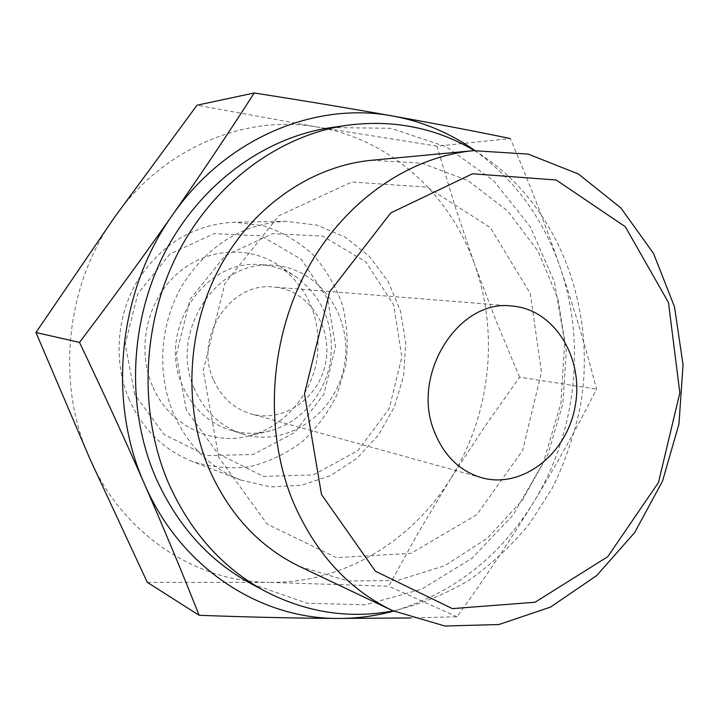 <?xml version="1.0" encoding="UTF-8"?>
<svg xmlns="http://www.w3.org/2000/svg" width="719" height="719" viewBox="0 0 719 719"><rect width="100%" height="100%" fill="white"/><g stroke="black" fill="none" stroke-linecap="round" stroke-linejoin="round"><path stroke-width="0.54" stroke-dasharray="3.6 2.7" d="M436.963 146.146L317.717 127.119C390.354 139.252 449.932 194.328 474.45 263.963L454.884 205.877L436.963 146.146L510.328 138.524C528.789 181.673 545.361 224.49 560.056 266.965C574.319 309.044 586.479 349.785 596.536 389.177C577.734 426.448 556.713 464.231 533.471 502.509C509.933 540.733 484.462 578.813 457.041 616.767L410.504 617.963M147.296 582.336L268.996 582.381C196.332 581.941 123.389 535.026 89.992 459.064C55.525 383.955 65.429 285.092 114.851 216.85C163.339 147.611 245.619 114.006 317.717 127.119L197.033 105.217M519.603 377.151L496.191 321.132L474.45 263.963C499.606 333.526 490.313 415.78 450.642 478.656L484.22 427.392L519.603 377.151L596.536 389.177M474.891 150.541C514.912 179.768 543.303 218.576 560.056 266.965C586.416 343.287 576.072 433.251 533.471 502.509C499.471 557.243 452.835 593.445 393.563 611.114M213.282 379.425C193.69 337.04 230.736 281.48 273.642 287.043C307.669 289.55 332.484 326.013 325.842 361.684C319.865 397.472 284.059 423.239 251.237 413.946C233.837 408.743 221.182 397.23 213.282 379.425M194.409 388.907C168.453 333.23 216.068 259.73 272.483 265.275C319.101 267.252 353.442 316.693 344.419 364.964C336.366 413.416 287.169 448.099 242.689 433.997C220.67 426.709 204.582 411.681 194.409 388.907M182.554 385.806C156.985 331.216 203.756 259.217 259.307 264.646C273.256 265.419 285.973 269.805 297.441 277.786C323.972 298.825 334.91 327.046 330.255 362.466C324.53 394.821 300.533 422.628 270.425 430.789C256.917 434.357 243.471 434.123 230.098 430.07C208.42 422.898 192.575 408.14 182.554 385.806M152.437 385.86C136.448 348.904 146.748 301.207 176.425 274.442C206.02 247.525 249.969 244.945 280.392 266.497C309.862 289.847 322.022 321.051 316.872 360.102C310.554 395.792 284.005 426.475 250.536 435.552C212.456 446.526 168.83 425.513 152.437 385.86M134.741 394.623L125.223 344.033L137.922 293.496L170.017 253.969L214.28 233.612L261.204 235.904L301.45 259.469L327.693 299.005L335.548 346.801L323.883 394.129L294.745 432.47L253.133 454.543L206.551 455.576L164.085 434.447L134.741 394.623M129.312 399.8C113.153 362.484 116.316 316.018 137.626 280.491C161.757 243.669 194.058 224.247 234.52 222.225L263.451 225.73C281.983 231.895 298.529 241.575 313.089 254.751C326.093 269.58 335.926 286.468 342.603 305.422C347.268 325.069 348.338 344.994 345.821 365.216L337.22 394.192C328.313 412.418 316.558 428.335 301.953 441.942C286.027 453.797 268.573 462.065 249.583 466.739C230.197 469.103 211.098 467.332 192.279 461.436C163.896 450.121 142.901 429.576 129.312 399.8M173.54 413.677C156.365 373.359 159.87 322.957 182.734 284.445C208.645 244.523 243.13 223.483 286.189 221.335L316.917 225.128L345.237 237.162L369.458 256.449L388.206 281.614L400.501 311.039L405.732 342.936L403.674 375.435L394.479 406.666L378.643 434.842L357.01 458.273L330.776 475.502L301.414 485.325L270.686 486.934L240.514 479.977C210.316 467.943 187.992 445.843 173.54 413.677M186.365 410.163L176.254 354.764L190.113 299.32L224.84 255.955L272.519 233.639L322.858 236.147L365.827 261.869L393.679 304.955L401.849 357.01L389.222 408.626L357.963 450.552L313.376 474.908L263.433 476.373L217.857 453.581L186.365 410.163M450.642 478.656C411.511 541.749 341.965 583.801 268.996 582.381L388.655 586.219L418.952 531.476L450.642 478.656M331.144 127.587L390.759 128.288L446.184 146.757L493.656 180.667L530.352 226.889L554.385 281.884L564.694 341.902L560.946 403.197L543.474 462.074L513.231 514.939L471.826 558.375L421.505 589.238L365.297 604.841L306.896 603.214L250.652 583.451M474.45 150.577C556.892 200.152 597.92 307.022 580.305 406.621C574.319 434.86 565.062 461.886 552.534 487.689L529.66 523.558C511.73 545.46 491.419 564.415 468.725 580.422C444.926 594.478 419.734 604.643 393.167 610.925M218.801 457.455L203.198 370.716L224.948 283.466L278.846 215.79L351.735 181.997L427.212 187.165L490.304 227.59L530.316 293.559L541.461 372.397L522.596 450.516L476.742 514.75L410.98 553.36L336.375 557.629L267.225 524.169L218.801 457.455M371.561 160.283L421.729 163.186L468.06 180.676L507.587 210.856L538.055 251.21L557.926 298.834L566.293 350.656L562.887 403.548L547.977 454.399L522.362 500.217L487.392 538.163L444.944 565.637L397.463 580.458L347.942 581.024L299.823 566.572M457.041 616.767L388.655 586.219M511.955 306.033L273.642 287.043M481.64 477.722L251.237 413.946M272.483 265.275L259.307 264.646M242.689 433.997L230.098 430.07M297.441 277.786L280.392 266.497M270.425 430.789L250.536 435.552M286.189 221.335L234.52 222.225M240.514 479.977L192.279 461.436"/><path stroke-width="1.08" d="M254.229 92.985L197.033 105.217L114.851 216.85L35.95 332.52L89.992 459.064L147.296 582.336L199.118 615.293C182.833 574.005 164.624 530.271 144.51 484.112C124.333 438.186 102.664 390.947 79.494 342.397C112.029 299.446 143.018 256.989 172.479 215.026C201.715 173.09 228.966 132.413 254.229 92.985C303.67 100.705 349.883 108.389 392.88 116.029C435.579 123.695 474.729 131.191 510.328 138.524M393.563 611.114C375.471 616.048 357.037 618.493 338.263 618.448C294.97 618.187 248.585 617.136 199.118 615.293M410.504 617.963L338.263 618.448C259.963 618.951 180.766 568.127 144.51 484.112C107.059 401.085 118.231 290.853 172.479 215.026C225.685 138.039 315.299 101.217 392.88 116.029C422.88 121.574 450.211 133.078 474.891 150.541M321.501 494.573L304.479 393.733L329.626 291.86L390.759 212.923L472.518 173.782L556.2 179.993L625.305 226.737L668.463 302.501L679.832 392.817L658.487 482.467L607.717 556.731L535.053 602.243L452.377 608.625L375.453 571.246L321.501 494.573M292.966 501.44C264.233 431.499 268.942 342.118 305.791 272.142C342.819 202.21 408.32 156.778 473.515 150.666L528.231 154.118L578.427 173.998L620.973 208.061L653.508 253.421L674.494 306.806L683.05 364.821L678.952 424.039L662.523 481.083L634.607 532.653L596.617 575.631L550.511 607.097L498.878 624.532L444.899 626.015L392.313 610.53C348.239 589.229 315.12 552.866 292.966 501.44M434.501 432.02C410.396 374.869 458.47 298.691 511.955 306.033C554.367 309.197 584.116 357.891 575.245 405.732C567.201 453.707 522.578 489.262 481.64 477.722C459.917 471.206 444.207 455.972 434.501 432.02M393.167 610.925C349.11 619.131 306.429 612.561 265.122 591.216L250.652 583.451C209.085 560.874 177.53 525.769 155.969 478.117C126.122 409.497 129.069 322.597 164.399 253.313C199.945 184.091 264.628 137.167 331.144 127.587L347.403 125.25C393.527 119.336 435.876 127.784 474.45 150.577M265.122 591.216C222.845 568.262 190.742 532.446 168.803 483.761C138.434 413.632 141.499 324.682 177.557 253.78C213.831 182.932 279.763 134.983 347.403 125.25M392.313 610.53L299.823 566.572C259.577 547.096 229.352 514.597 209.139 469.076C182.896 407.188 186.787 328.835 219.726 267.414C252.854 206.047 311.965 165.9 371.561 160.283L473.515 150.666M79.494 342.397L35.95 332.52"/></g></svg>
